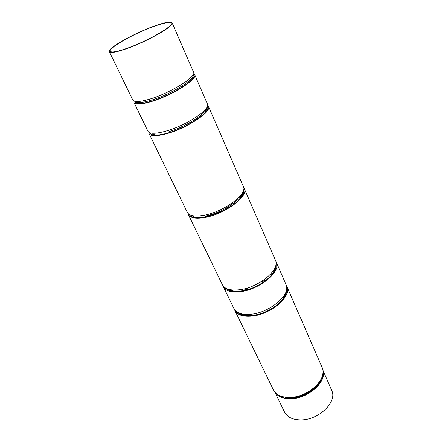 <?xml version="1.0" encoding="UTF-8"?>
<svg xmlns="http://www.w3.org/2000/svg" width="442" height="442" viewBox="0 0 442 442"><rect width="100%" height="100%" fill="white"/><g stroke="black" fill="none" stroke-linecap="round" stroke-linejoin="round"><path stroke-width="0.66" d="M243.697 187.706L244.31 188.723C248.863 196.099 224.995 214.005 205.221 217.414C195.961 219.028 190.32 218.05 188.309 214.48L187.938 213.353M243.63 189.684C244.083 191.38 243.597 193.403 242.166 195.751C234.553 209.944 193.894 224.271 189.48 214.591M264.907 280.504L262.045 281.156M246.951 288.096L244.592 289.847M322.969 370.534C327.019 381.518 308.505 398.402 291.306 398.734C283.609 398.944 278.228 396.872 275.167 392.524M274.935 392.253L284.521 412.038C287.328 417.314 292.924 419.933 301.322 419.889C318.903 419.867 337.196 401.977 331.881 390.789L322.92 370.186M323.074 372.252C325.168 383.192 307.417 398.209 291.372 398.557C284.659 398.778 279.664 397.165 276.399 393.723M207.569 105.29L208.447 106.345C212.199 111.644 186.016 128.86 165.7 133.965C156.197 136.368 150.661 136.258 149.098 133.639L148.871 132.291M207.513 106.749C211.143 111.887 185.789 128.55 166.115 133.501C156.899 135.838 151.529 135.733 150.015 133.191M286.433 285.648L286.897 286.549C292.239 296.029 270.979 314.466 251.951 316.096C243.028 316.886 237.337 315.013 234.873 310.483L234.492 309.544M286.687 289.416C288.156 299.096 268.786 314.035 252.227 315.511C245.277 316.196 240.26 315.091 237.188 312.179M275.847 261.371L276.344 262.299C281.504 271.294 259.614 289.632 240.387 291.676C231.376 292.659 225.691 290.996 223.332 286.687L222.945 285.703M276.012 264.559C277.968 273.78 257.774 289.245 240.68 291.107C233.321 291.969 228.183 290.902 225.254 287.902M150.479 101.826C140.893 104.555 135.412 104.809 134.036 102.594L147.948 131.274C149.501 133.86 155.032 133.943 164.54 131.512L168.391 130.373C188.447 124.196 210.707 108.815 207.397 103.931L194.673 74.704C198.088 79.129 170.982 96.019 150.479 101.826M193.723 75.118C197.022 79.411 170.778 95.759 150.926 101.389C141.628 104.036 136.307 104.29 134.976 102.141M125.495 49.062C115.782 52.349 110.406 53.233 109.362 51.72C107.063 48.41 134.534 32.973 154.683 25.94C164.993 22.304 170.8 21.282 172.104 22.857C174.927 25.758 146.274 42.045 125.495 49.062M154.264 26.271C164.242 22.757 169.861 21.768 171.12 23.293C173.844 26.111 146.109 41.88 125.981 48.675C116.561 51.863 111.345 52.725 110.334 51.255C108.097 48.056 134.733 33.089 154.264 26.271M244.31 188.723L275.504 260.377C280.653 269.333 258.708 287.659 239.47 289.737C230.453 290.737 224.768 289.09 222.414 284.797L222.492 284.957M229.238 289.753C232.265 291.168 236.304 291.56 241.36 290.924L249.294 289.096M261.277 283.587C268.775 278.814 273.289 273.88 274.83 268.786M208.447 106.345L243.376 186.574C247.907 193.9 223.978 211.79 204.187 215.237C194.922 216.873 189.287 215.917 187.286 212.37L149.098 133.639M192.32 215.961C194.27 217.237 197.281 217.757 201.348 217.508M205.276 216.039C221.945 213.099 242.984 199.033 243.266 190.988M238.127 200.591C240.962 197.662 242.525 195.044 242.824 192.729M286.897 286.549L322.124 367.468C327.992 378.374 308.776 397.026 290.438 397.375C281.836 397.568 276.156 395.071 273.388 389.883C275.537 393.098 277.112 394.794 278.112 394.966L282.178 396.794L290.77 397.789M285.289 397.507L291.969 398.032C302.974 397.645 315.87 390.032 320.163 381.468M276.344 262.299L286.09 284.698C291.422 294.134 270.112 312.571 251.067 314.229C242.139 315.036 236.448 313.179 233.989 308.66C235.288 310.825 237.155 313.919 246.177 314.908M241.763 314.212C244.713 315.411 248.415 315.77 252.874 315.284C266.355 314.008 282.681 303.273 285.25 294.206M245.282 289.698L248.128 287.731M261.001 281.808L264.344 280.93M151.998 133.876L155.777 135.191M169.49 131.478C187.795 125.843 208.525 111.981 207.16 106.682M205.281 112.423L206.74 108.699M172.104 22.857L193.579 72.184C196.961 76.538 169.783 93.4 149.269 99.262C139.672 102.019 134.197 102.301 132.838 100.119L109.362 51.72M134.821 101.367C136.357 103.312 141.611 102.992 150.584 100.422C170.01 94.892 195.845 78.974 193.237 74.499M137.169 103.428L136.683 102.428L139.175 103.594M192.093 79.256L192.822 76.615L193.276 77.621M188.309 214.48L222.414 284.797M226.713 288.759L226.984 289.317M276.079 263.454C275.874 266.327 275.162 268.686 273.935 270.526M224.376 287.239C226.691 288.952 228.945 289.941 231.144 290.212M275.714 266.222L275.963 266.791M191.325 215.525L191.789 216.475M242.509 192.64L242.752 193.198M243.139 191.695L243.564 192.662M192.458 215.663L192.723 216.21M234.873 310.483L273.388 389.883M277.996 394.894L278.211 395.336M322.124 367.468C324.052 370.44 323.201 379.523 316.748 385.883C309.649 392.905 301.113 396.872 291.129 397.772M322.925 374.225L323.124 374.678M223.332 286.687L233.989 308.66M238.376 312.897L238.575 313.306M286.09 284.698C287.62 288.212 286.554 292.654 282.902 298.018M286.455 290.781L286.637 291.201M151.855 133.832L152.335 134.821M206.801 108.561L207.237 109.566M152.711 133.269L153.424 134.744"/></g></svg>
